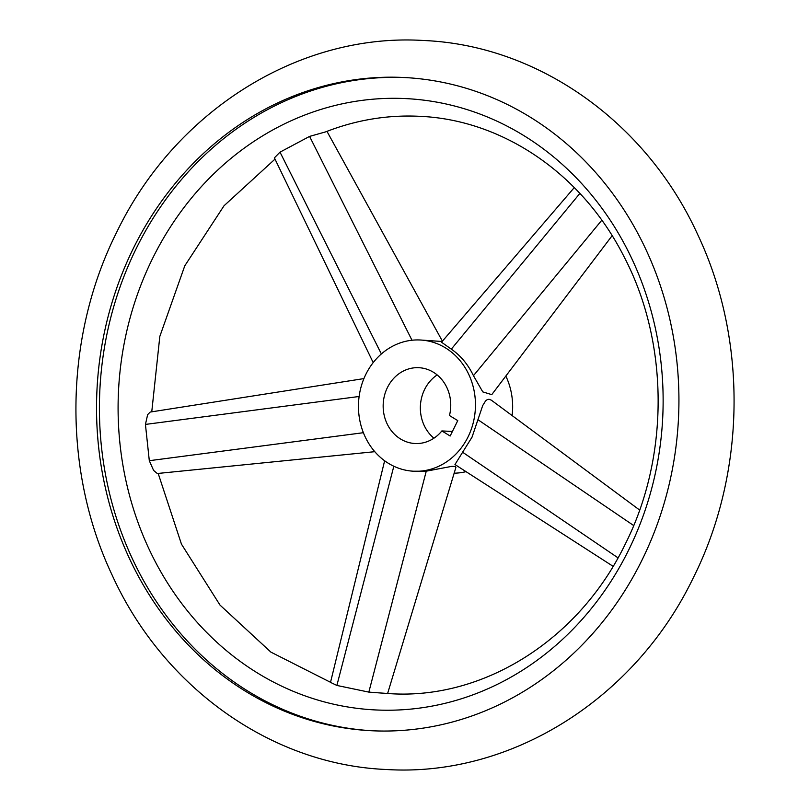 <?xml version="1.0" encoding="UTF-8"?>
<svg xmlns="http://www.w3.org/2000/svg" width="810" height="810" viewBox="0 0 810 810"><rect width="100%" height="100%" fill="white"/><g stroke="black" fill="none" stroke-linecap="round" stroke-linejoin="round"><path stroke-width="1.21" d="M374.777 451.686L157.272 473.516L153.596 470.418L149.303 460.698L145.435 424.42L147.643 414.639L150.184 412.067L363.923 378.594M381.368 693.056L368.844 692.115L336.879 685.442L330.51 682.374L384.628 460.779M373.197 362.607L274.661 158.395L274.732 157.515L280.007 152.148L309.582 136.404L325.59 131.888C356.268 119.92 387.656 114.726 419.742 116.316C502.413 119.789 582.117 173.613 624.064 256.75C669.03 342.488 669.566 456.475 625.219 544.188C578.785 640.254 483.347 699.648 390.258 693.684L380.72 692.985M133.478 248.113A327.017 291.114 92.9 0 1 404.403 77.527A327.017 291.114 92.9 0 1 641.986 560.125A327.017 291.114 92.9 0 1 371.051 730.711A327.017 291.114 92.9 0 1 133.478 248.113M628.55 550.263A306.038 272.433 -87.1 0 0 523.493 135.391A306.038 272.433 -87.1 0 0 152.675 258.269A306.038 272.433 -87.1 0 0 257.722 673.14A306.038 272.433 -87.1 0 0 628.55 550.263M405.84 77.608A327.017 291.114 -87.1 0 0 136.363 248.255A327.017 291.114 -87.1 0 0 372.499 730.782M512.122 415.57A65.691 58.482 -87.1 0 0 505.835 376.053M468.028 436.954A65.691 58.482 -87.1 0 0 420.309 339.998A65.691 58.482 -87.1 0 0 365.877 374.271A65.691 58.482 -87.1 0 0 413.606 471.217A65.691 58.482 -87.1 0 0 468.028 436.954M613.119 566.332L454.967 464.535L472.027 437.157L482.699 405.577L485.575 400.93L487.235 399.634L489.007 399.249L491.316 400.16L639.637 510.047M442.138 341.496L420.309 339.998M612.137 235.68L491.761 394.632L482.77 391.888L473.455 375.678C468.038 364.439 460.657 355.6 451.312 349.14L441.521 342.215L574.28 187.576M437.167 374.929A37.959 33.787 -87.1 0 0 424.642 389.397A37.959 33.787 -87.1 0 0 433.937 438.19M441.865 430.93L450.158 436.013L457.761 420.623L449.469 415.53A37.959 33.787 -87.1 0 0 418.892 367.7A37.959 33.787 -87.1 0 0 387.443 387.504A37.959 33.787 -87.1 0 0 415.024 443.515A37.959 33.787 -87.1 0 0 441.865 430.93L452.405 431.467M413.606 471.217L426.252 471.177L451.899 466.337L455.392 466.489L455.898 467.421L387.605 693.532M454.157 473.182A65.691 58.482 -87.1 0 0 466.033 471.653M451.312 349.14L579.879 193.408M381.378 353.95L280.007 152.148M462.277 452L618.04 557.857M478.163 419.853L633.683 525.538M426.252 471.177L368.844 692.115M393.832 466.246L336.879 685.442M359.124 396.485L145.435 424.42M473.455 375.678L601.8 220.219M411.986 340.24L309.582 136.404M363.376 432.702L149.303 460.698M386.39 769.5C510.968 777.337 635.162 698.746 693.279 577.824C745.949 472.989 747.762 340.261 697.856 234.88C646.896 122.735 538.792 45.259 423.61 40.5C299.032 32.663 174.839 111.253 116.721 232.176C64.051 337.011 62.238 469.739 112.144 575.12C163.104 687.265 271.208 764.741 386.39 769.5M275.005 159.114L224.026 205.77L184.781 265.812L159.823 336.413L151.754 411.824M158.173 473.425L181.46 544.148L220.006 605.08L270.915 652.131L330.531 682.303M326.967 131.362L442.412 341.182"/></g></svg>
